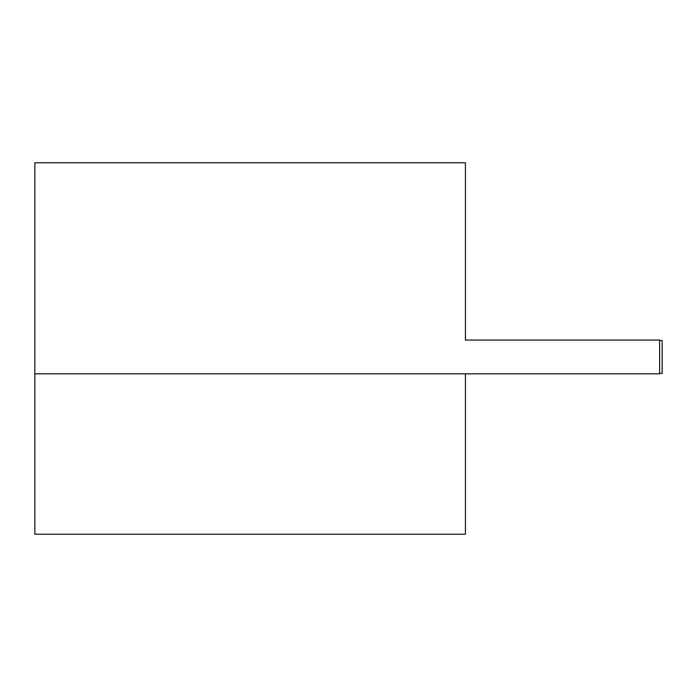 <?xml version="1.0" encoding="UTF-8"?>
<svg xmlns="http://www.w3.org/2000/svg" width="697" height="697" viewBox="0 0 697 697"><rect width="100%" height="100%" fill="white"/><g stroke="black" fill="none" stroke-linecap="round" stroke-linejoin="round"><path stroke-width="1.05" d="M465.43 340.058L659.615 340.058L659.615 373.827L34.85 373.827L34.85 162.758L465.43 162.758L465.43 340.058L465.43 204.97M659.615 373.409L662.15 373.409L662.15 340.476L659.615 340.476M34.85 373.827L465.43 373.827L465.43 534.242L34.85 534.242L34.85 373.827M659.615 373.827L465.43 373.827"/></g></svg>

